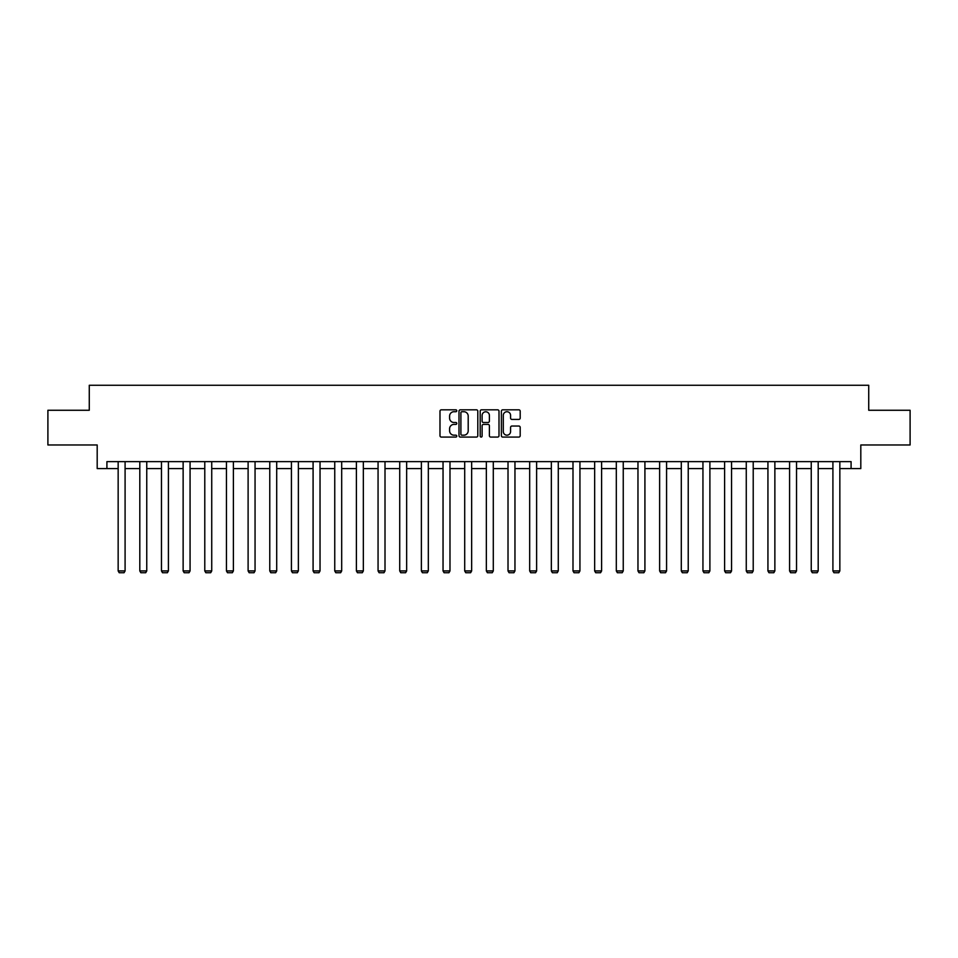 <?xml version="1.0" encoding="UTF-8"?>
<svg xmlns="http://www.w3.org/2000/svg" width="958" height="958" viewBox="0 0 958 958"><rect width="100%" height="100%" fill="white"/><g stroke="black" fill="none" stroke-linecap="round" stroke-linejoin="round"><path stroke-width="1.44" d="M456.786 410.778A0.958 0.958 0 0 0 455.828 409.82L441.351 409.82A1.365 1.365 0 0 0 439.985 411.186L439.985 435.71A1.365 1.365 0 0 0 441.351 437.076L455.828 437.076A0.958 0.958 0 0 0 456.786 436.13A0.958 0.958 0 0 0 455.828 435.171L453.96 435.171A4.359 4.359 0 0 1 449.601 430.813L449.601 428.765A4.359 4.359 0 0 1 453.96 424.406L455.828 424.406A0.958 0.958 0 0 0 456.786 423.448A0.958 0.958 0 0 0 455.828 422.49L453.96 422.49A4.359 4.359 0 0 1 449.601 418.131L449.601 416.095A4.359 4.359 0 0 1 453.96 411.724L455.828 411.724A0.958 0.958 0 0 0 456.786 410.778M518.829 419.424A1.365 1.365 0 0 0 520.194 418.071L520.194 411.186A1.365 1.365 0 0 0 518.829 409.82L502.746 409.82A1.365 1.365 0 0 0 501.381 411.186L501.381 435.71A1.365 1.365 0 0 0 502.746 437.076L518.829 437.076A1.365 1.365 0 0 0 520.194 435.71L520.194 427.4A1.365 1.365 0 0 0 518.829 426.035L511.943 426.035A1.365 1.365 0 0 0 510.578 427.4L510.578 431.519A3.64 3.64 0 0 1 506.938 435.171A3.64 3.64 0 0 1 503.297 431.519L503.297 415.377A3.64 3.64 0 0 1 506.938 411.724A3.64 3.64 0 0 1 510.578 415.377L510.578 418.071A1.365 1.365 0 0 0 511.943 419.424L518.829 419.424M106.913 468.57L106.913 461.636L851.087 461.636L851.087 468.57L860.811 468.57L860.811 444.967L910.1 444.967L910.1 410.264L868.726 410.264L868.726 385.272L89.274 385.272L89.274 410.264L47.9 410.264L47.9 444.967L97.189 444.967L97.189 468.57L118.157 468.57M477.803 411.186A1.365 1.365 0 0 0 476.449 409.82L460.367 409.82A1.365 1.365 0 0 0 459.002 411.186L459.002 435.71A1.365 1.365 0 0 0 460.367 437.076L476.449 437.076A1.365 1.365 0 0 0 477.803 435.71L477.803 411.186M481.551 409.82L497.633 409.82A1.365 1.365 0 0 1 498.998 411.186L498.998 435.71A1.365 1.365 0 0 1 497.633 437.076L490.759 437.076A1.365 1.365 0 0 1 489.394 435.71L489.394 425.771A1.365 1.365 0 0 0 488.029 424.406L483.467 424.406A1.365 1.365 0 0 0 482.102 425.771L482.102 436.13A0.958 0.958 0 0 1 481.144 437.076A0.958 0.958 0 0 1 480.197 436.13L480.197 411.186A1.365 1.365 0 0 1 481.551 409.82M125.091 468.57L139.808 468.57M146.754 468.57L161.471 468.57M168.416 468.57L183.134 468.57M190.067 468.57L204.784 468.57M211.73 468.57L226.447 468.57M233.393 468.57L248.11 468.57M255.056 468.57L269.773 468.57M276.706 468.57L291.424 468.57M298.369 468.57L313.086 468.57M320.032 468.57L334.749 468.57M341.683 468.57L356.4 468.57M363.345 468.57L378.063 468.57M385.008 468.57L399.726 468.57M406.659 468.57L421.376 468.57M428.322 468.57L443.039 468.57M449.985 468.57L464.702 468.57M471.647 468.57L486.353 468.57M493.298 468.57L508.015 468.57M514.961 468.57L529.678 468.57M536.624 468.57L551.341 468.57M558.274 468.57L572.992 468.57M579.937 468.57L594.655 468.57M601.6 468.57L616.317 468.57M623.251 468.57L637.968 468.57M644.914 468.57L659.631 468.57M666.576 468.57L681.294 468.57M688.227 468.57L702.944 468.57M709.89 468.57L724.607 468.57M731.553 468.57L746.27 468.57M753.216 468.57L767.933 468.57M774.866 468.57L789.584 468.57M796.529 468.57L811.246 468.57M818.192 468.57L832.909 468.57M839.843 468.57L851.087 468.57M461.864 411.724A0.958 0.958 0 0 0 460.906 412.682L460.906 434.214A0.958 0.958 0 0 0 461.864 435.171L463.84 435.171A4.359 4.359 0 0 0 468.199 430.813L468.199 416.095A4.359 4.359 0 0 0 463.84 411.724L461.864 411.724M489.394 415.449A3.64 3.64 0 0 0 485.742 411.796A3.64 3.64 0 0 0 482.102 415.449L482.102 421.137A1.365 1.365 0 0 0 483.467 422.49L488.029 422.49A1.365 1.365 0 0 0 489.394 421.137L489.394 415.449M125.091 461.636L125.091 570.932L118.157 570.932L118.157 461.636M125.091 570.932L124.049 572.728L119.199 572.728L118.157 570.932M146.754 461.636L146.754 570.932L139.808 570.932L139.808 461.636M146.754 570.932L145.712 572.728L140.85 572.728L139.808 570.932M168.416 461.636L168.416 570.932L161.471 570.932L161.471 461.636M168.416 570.932L167.375 572.728L162.513 572.728L161.471 570.932M190.067 461.636L190.067 570.932L183.134 570.932L183.134 461.636M190.067 570.932L189.037 572.728L184.176 572.728L183.134 570.932M211.73 461.636L211.73 570.932L204.784 570.932L204.784 461.636M211.73 570.932L210.688 572.728L205.826 572.728L204.784 570.932M233.393 461.636L233.393 570.932L226.447 570.932L226.447 461.636M233.393 570.932L232.351 572.728L227.489 572.728L226.447 570.932M255.056 461.636L255.056 570.932L248.11 570.932L248.11 461.636M255.056 570.932L254.014 572.728L249.152 572.728L248.11 570.932M276.706 461.636L276.706 570.932L269.773 570.932L269.773 461.636M276.706 570.932L275.664 572.728L270.803 572.728L269.773 570.932M298.369 461.636L298.369 570.932L291.424 570.932L291.424 461.636M298.369 570.932L297.327 572.728L292.465 572.728L291.424 570.932M320.032 461.636L320.032 570.932L313.086 570.932L313.086 461.636M320.032 570.932L318.99 572.728L314.128 572.728L313.086 570.932M341.683 461.636L341.683 570.932L334.749 570.932L334.749 461.636M341.683 570.932L340.641 572.728L335.791 572.728L334.749 570.932M363.345 461.636L363.345 570.932L356.4 570.932L356.4 461.636M363.345 570.932L362.304 572.728L357.442 572.728L356.4 570.932M385.008 461.636L385.008 570.932L378.063 570.932L378.063 461.636M385.008 570.932L383.966 572.728L379.105 572.728L378.063 570.932M406.659 461.636L406.659 570.932L399.726 570.932L399.726 461.636M406.659 570.932L405.617 572.728L400.767 572.728L399.726 570.932M428.322 461.636L428.322 570.932L421.376 570.932L421.376 461.636M428.322 570.932L427.28 572.728L422.418 572.728L421.376 570.932M449.985 461.636L449.985 570.932L443.039 570.932L443.039 461.636M449.985 570.932L448.943 572.728L444.081 572.728L443.039 570.932M471.647 461.636L471.647 570.932L464.702 570.932L464.702 461.636M471.647 570.932L470.606 572.728L465.744 572.728L464.702 570.932M493.298 461.636L493.298 570.932L486.353 570.932L486.353 461.636M493.298 570.932L492.256 572.728L487.394 572.728L486.353 570.932M514.961 461.636L514.961 570.932L508.015 570.932L508.015 461.636M514.961 570.932L513.919 572.728L509.057 572.728L508.015 570.932M536.624 461.636L536.624 570.932L529.678 570.932L529.678 461.636M536.624 570.932L535.582 572.728L530.72 572.728L529.678 570.932M558.274 461.636L558.274 570.932L551.341 570.932L551.341 461.636M558.274 570.932L557.233 572.728L552.383 572.728L551.341 570.932M579.937 461.636L579.937 570.932L572.992 570.932L572.992 461.636M579.937 570.932L578.895 572.728L574.034 572.728L572.992 570.932M601.6 461.636L601.6 570.932L594.655 570.932L594.655 461.636M601.6 570.932L600.558 572.728L595.696 572.728L594.655 570.932M623.251 461.636L623.251 570.932L616.317 570.932L616.317 461.636M623.251 570.932L622.209 572.728L617.359 572.728L616.317 570.932M644.914 461.636L644.914 570.932L637.968 570.932L637.968 461.636M644.914 570.932L643.872 572.728L639.01 572.728L637.968 570.932M666.576 461.636L666.576 570.932L659.631 570.932L659.631 461.636M666.576 570.932L665.535 572.728L660.673 572.728L659.631 570.932M688.227 461.636L688.227 570.932L681.294 570.932L681.294 461.636M688.227 570.932L687.197 572.728L682.335 572.728L681.294 570.932M709.89 461.636L709.89 570.932L702.944 570.932L702.944 461.636M709.89 570.932L708.848 572.728L703.986 572.728L702.944 570.932M731.553 461.636L731.553 570.932L724.607 570.932L724.607 461.636M731.553 570.932L730.511 572.728L725.649 572.728L724.607 570.932M753.216 461.636L753.216 570.932L746.27 570.932L746.27 461.636M753.216 570.932L752.174 572.728L747.312 572.728L746.27 570.932M774.866 461.636L774.866 570.932L767.933 570.932L767.933 461.636M774.866 570.932L773.825 572.728L768.963 572.728L767.933 570.932M796.529 461.636L796.529 570.932L789.584 570.932L789.584 461.636M796.529 570.932L795.487 572.728L790.625 572.728L789.584 570.932M818.192 461.636L818.192 570.932L811.246 570.932L811.246 461.636M818.192 570.932L817.15 572.728L812.288 572.728L811.246 570.932M839.843 461.636L839.843 570.932L832.909 570.932L832.909 461.636M839.843 570.932L838.801 572.728L833.951 572.728L832.909 570.932"/></g></svg>
